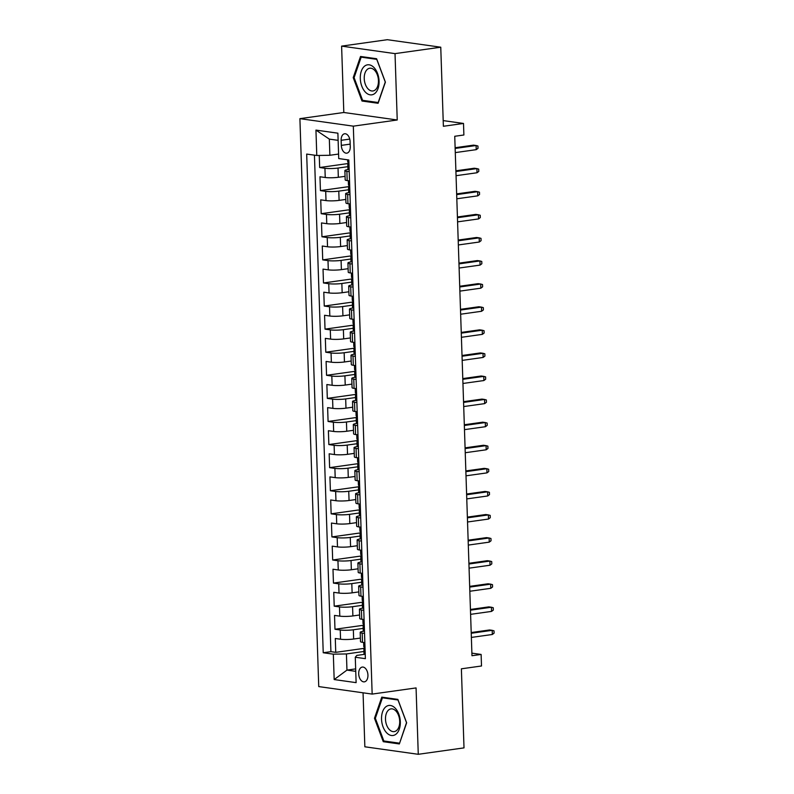 <?xml version="1.0" encoding="UTF-8"?>
<svg xmlns="http://www.w3.org/2000/svg" width="794" height="794" viewBox="0 0 794 794"><rect width="100%" height="100%" fill="white"/><g stroke="black" fill="none" stroke-linecap="round" stroke-linejoin="round"><path stroke-width="1.19" d="M367.94 675.108A7.464 4.556 -98 0 0 362.282 667.069A7.464 4.556 -98 0 0 358.699 673.808A7.464 4.556 -98 0 0 364.357 681.848A7.464 4.556 -98 0 0 367.94 675.108M363.057 692.805L364.853 746.797L418.269 754.3L464.004 747.879L461.383 668.816L481.501 665.987L481.124 654.445L471.884 653.144M299.904 118.653L318.741 686.582L372.158 694.085L353.32 126.157L299.904 118.653L343.812 112.49L397.228 119.993L395.025 53.625L341.609 46.121L343.812 112.49M341.609 46.121L387.343 39.7L440.759 47.203L443.38 126.276L463.507 123.447L443.191 120.599M395.025 53.625L440.759 47.203M319.257 155.455L319.664 167.524L348.784 163.435M345.062 176.337L338.333 177.28A9.33 1.27 178.1 0 1 325.232 177.499L319.972 176.764L320.429 190.61L349.549 186.53M345.827 199.423L339.098 200.376A9.33 1.27 -1.9 0 1 326.006 200.584L320.736 199.85L321.193 213.695L350.313 209.616M346.591 222.518L339.862 223.461A9.33 1.27 -1.9 0 1 326.771 223.67L321.501 222.935L321.957 236.781L351.077 232.702M347.355 245.604L340.626 246.547A9.33 1.27 -1.9 0 1 327.535 246.765L322.265 246.021L322.721 259.876L351.841 255.787M348.119 268.69L341.39 269.632A9.33 1.27 -1.9 0 1 328.299 269.851L323.029 269.106L323.486 282.962L352.605 278.873M348.894 291.775L342.154 292.718A9.33 1.27 -1.9 0 1 329.063 292.936L323.793 292.192L324.26 306.047L353.38 301.958M349.658 314.861L342.929 315.804A9.33 1.27 -1.9 0 1 329.828 316.022L324.567 315.278L325.024 329.133L354.144 325.044M350.422 337.946L343.693 338.889A9.33 1.27 -1.9 0 1 330.602 339.107L325.332 338.363L325.788 352.218L354.908 348.129M351.186 361.032L344.457 361.975A9.33 1.27 -1.9 0 1 331.366 362.193L326.096 361.449L326.552 375.304L355.672 371.215M351.95 384.117L345.221 385.06A9.33 1.27 -1.9 0 1 332.13 385.279L326.86 384.544L327.317 398.389L356.437 394.31M352.715 407.203L345.986 408.156A9.33 1.27 -1.9 0 1 332.894 408.364L327.624 407.63L328.081 421.475L357.201 417.396M353.489 430.298L346.75 431.241A9.33 1.27 -1.9 0 1 333.659 431.45L328.388 430.715L328.855 444.561L357.975 440.481M354.253 453.384L347.524 454.327A9.33 1.27 -1.9 0 1 334.423 454.545L329.163 453.801L329.619 467.656L358.739 463.567M355.017 476.469L348.288 477.412A9.33 1.27 -1.9 0 1 335.197 477.631L329.927 476.886L330.383 490.742L359.503 486.653M355.781 499.555L349.052 500.498A9.33 1.27 -1.9 0 1 335.961 500.716L330.691 499.972L331.148 513.827L360.268 509.738M356.546 522.641L349.817 523.583A9.33 1.27 -1.9 0 1 336.725 523.802L331.455 523.057L331.912 536.913L361.032 532.824M357.31 545.726L350.581 546.669A9.33 1.27 -1.9 0 1 337.49 546.887L332.22 546.143L332.676 559.998L361.796 555.909M358.084 568.812L351.345 569.755A9.33 1.27 -1.9 0 1 338.254 569.973L332.984 569.229L333.45 583.084L362.57 578.995M358.848 591.897L352.119 592.84A9.33 1.27 -1.9 0 1 339.018 593.058L333.758 592.324L334.214 606.169L363.334 602.09M359.613 614.983L352.883 615.936A9.33 1.27 -1.9 0 1 339.792 616.144L334.522 615.41L334.979 629.255L364.099 625.176M364.545 633.414L362.193 633.086A9.33 1.27 178.1 0 1 360.188 632.361A9.33 1.27 178.1 0 1 363.731 631.24L364.198 631.18M363.781 610.328L361.429 609.99A9.33 1.27 178.1 0 1 359.424 609.276A9.33 1.27 178.1 0 1 362.967 608.154L363.434 608.095M363.007 587.242L360.665 586.905A9.33 1.27 178.1 0 1 358.66 586.19A9.33 1.27 178.1 0 1 362.203 585.069L362.669 585.009M362.243 564.147L359.89 563.819A9.33 1.27 178.1 0 1 357.896 563.105A9.33 1.27 178.1 0 1 361.439 561.983L361.895 561.914M361.478 541.061L359.126 540.734A9.33 1.27 178.1 0 1 357.121 540.019A9.33 1.27 178.1 0 1 360.675 538.898L361.131 538.828M360.714 517.976L358.362 517.648A9.33 1.27 178.1 0 1 356.357 516.934A9.33 1.27 178.1 0 1 359.91 515.812L360.367 515.743M359.95 494.89L357.598 494.563A9.33 1.27 178.1 0 1 355.593 493.848A9.33 1.27 178.1 0 1 359.136 492.727L359.603 492.657M359.186 471.805L356.834 471.477A9.33 1.27 178.1 0 1 354.829 470.753A9.33 1.27 178.1 0 1 358.372 469.641L358.838 469.572M358.412 448.719L356.069 448.392A9.33 1.27 178.1 0 1 354.064 447.667A9.33 1.27 178.1 0 1 357.608 446.546L358.074 446.486M357.647 425.634L355.295 425.306A9.33 1.27 178.1 0 1 353.3 424.582A9.33 1.27 178.1 0 1 356.843 423.46L357.3 423.401M356.883 402.548L354.531 402.211A9.33 1.27 178.1 0 1 352.526 401.496A9.33 1.27 178.1 0 1 356.079 400.375L356.536 400.315M356.119 379.463L353.767 379.125A9.33 1.27 178.1 0 1 351.762 378.41A9.33 1.27 178.1 0 1 355.315 377.289L355.772 377.229M355.355 356.367L353.002 356.04A9.33 1.27 178.1 0 1 350.998 355.325A9.33 1.27 178.1 0 1 354.541 354.203L355.007 354.134M354.59 333.282L352.238 332.954A9.33 1.27 178.1 0 1 350.233 332.239A9.33 1.27 178.1 0 1 353.777 331.118L354.243 331.048M353.816 310.196L351.474 309.868A9.33 1.27 178.1 0 1 349.469 309.154A9.33 1.27 178.1 0 1 353.012 308.032L353.479 307.963M353.052 287.11L350.7 286.783A9.33 1.27 178.1 0 1 348.705 286.068A9.33 1.27 178.1 0 1 352.248 284.947L352.705 284.877M352.288 264.025L349.936 263.697A9.33 1.27 178.1 0 1 347.931 262.973A9.33 1.27 178.1 0 1 351.484 261.861L351.941 261.792M351.524 240.939L349.171 240.612A9.33 1.27 178.1 0 1 347.167 239.887A9.33 1.27 178.1 0 1 350.72 238.766L351.176 238.706M350.759 217.854L348.407 217.526A9.33 1.27 178.1 0 1 346.402 216.802A9.33 1.27 178.1 0 1 349.946 215.68L350.412 215.621M349.995 194.768L347.643 194.431A9.33 1.27 178.1 0 1 345.638 193.716A9.33 1.27 178.1 0 1 349.181 192.595L349.648 192.535M463.507 123.447L463.885 134.99L454.744 136.28L471.973 655.725L481.124 654.445M341.142 140.3L341.311 145.381A7.225 4.407 -98 0 0 346.789 153.163A7.225 4.407 -98 0 0 350.263 146.632L350.094 141.56A7.225 4.407 -98 0 0 344.616 133.769A7.225 4.407 -98 0 0 341.142 140.3L349.747 139.089M364.962 654.266L356.814 655.407L355.275 657.243L365.379 658.663L348.834 159.991L338.73 158.572L337.887 133.184L315.943 130.097L316.786 155.495L306.683 154.076L323.227 652.747L333.331 654.167L346.422 653.948L346.958 670.106L355.742 671.347M355.275 657.243L356.119 682.641L334.175 679.555L333.331 654.167M363.176 628.401L353.34 629.781A9.33 1.27 178.1 0 1 340.249 629.999L334.979 629.255M360.377 638.078L353.648 639.021L353.34 629.781M362.411 605.316L352.576 606.695A9.33 1.27 178.1 0 1 339.485 606.914L334.214 606.169M361.647 582.23L351.811 583.61A9.33 1.27 178.1 0 1 338.72 583.828L333.45 583.084M360.883 559.145L351.047 560.524A9.33 1.27 178.1 0 1 337.946 560.743L332.676 559.998M360.119 536.059L350.273 537.439A9.33 1.27 178.1 0 1 337.182 537.657L331.912 536.913M359.354 512.974L349.509 514.353A9.33 1.27 178.1 0 1 336.418 514.562L331.148 513.827M358.58 489.878L348.745 491.268A9.33 1.27 178.1 0 1 335.654 491.476L330.383 490.742M357.816 466.793L347.98 468.172A9.33 1.27 178.1 0 1 334.889 468.391L329.619 467.656M357.052 443.707L347.216 445.087A9.33 1.27 178.1 0 1 334.125 445.305L328.855 444.561M356.288 420.622L346.452 422.001A9.33 1.27 178.1 0 1 333.351 422.219L328.081 421.475M355.523 397.536L345.678 398.916A9.33 1.27 178.1 0 1 332.587 399.134L327.317 398.389M354.759 374.45L344.914 375.83A9.33 1.27 178.1 0 1 331.823 376.048L326.552 375.304M353.985 351.365L344.149 352.744A9.33 1.27 178.1 0 1 331.058 352.963L325.788 352.218M353.221 328.279L343.385 329.659A9.33 1.27 178.1 0 1 330.294 329.877L325.024 329.133M352.457 305.194L342.621 306.573A9.33 1.27 178.1 0 1 329.53 306.782L324.26 306.047M351.692 282.098L341.857 283.488A9.33 1.27 178.1 0 1 328.756 283.696L323.486 282.962M350.928 259.013L341.083 260.392A9.33 1.27 178.1 0 1 327.991 260.611L322.721 259.876M350.164 235.927L340.318 237.307A9.33 1.27 178.1 0 1 327.227 237.525L321.957 236.781M349.39 212.842L339.554 214.221A9.33 1.27 178.1 0 1 326.463 214.44L321.193 213.695M348.626 189.756L338.79 191.136A9.33 1.27 178.1 0 1 325.699 191.354L320.429 190.61M349.221 171.683L346.879 171.345A9.33 1.27 178.1 0 1 344.874 170.631A9.33 1.27 178.1 0 1 348.417 169.509L348.884 169.45M347.861 166.671L338.026 168.05A9.33 1.27 178.1 0 1 324.935 168.268L319.664 167.524M314.434 155.158L330.909 651.666L335.743 652.34L364.863 648.261M353.648 639.021A9.33 1.27 -1.9 0 1 340.557 639.23L335.286 638.495L335.743 652.34M349.529 180.913L347.186 180.585A9.33 1.27 178.1 0 1 345.182 179.861L344.874 170.631M345.638 193.716L345.946 202.956A9.33 1.27 -1.9 0 0 347.951 203.671L350.303 203.998M346.402 216.802L346.71 226.042A9.33 1.27 -1.9 0 0 348.715 226.756L351.067 227.084M347.167 239.887L347.474 249.127A9.33 1.27 -1.9 0 0 349.479 249.842L351.831 250.17M347.931 262.973L348.238 272.213A9.33 1.27 -1.9 0 0 350.243 272.928L352.596 273.255M348.705 286.068L349.003 295.299A9.33 1.27 -1.9 0 0 351.008 296.013L353.36 296.351M349.469 309.154L349.777 318.384A9.33 1.27 -1.9 0 0 351.782 319.099L354.124 319.436M350.233 332.239L350.541 341.47A9.33 1.27 -1.9 0 0 352.546 342.194L354.898 342.522M350.998 355.325L351.305 364.555A9.33 1.27 -1.9 0 0 353.31 365.28L355.662 365.607M351.762 378.41L352.07 387.641A9.33 1.27 -1.9 0 0 354.074 388.365L356.427 388.693M352.526 401.496L352.834 410.736A9.33 1.27 -1.9 0 0 354.839 411.451L357.191 411.778M353.3 424.582L353.598 433.822A9.33 1.27 -1.9 0 0 355.603 434.536L357.955 434.864M354.064 447.667L354.372 456.907A9.33 1.27 -1.9 0 0 356.367 457.622L358.719 457.949M354.829 470.753L355.136 479.993A9.33 1.27 -1.9 0 0 357.141 480.707L359.483 481.035M355.593 493.848L355.901 503.078A9.33 1.27 -1.9 0 0 357.905 503.793L360.258 504.13M356.357 516.934L356.665 526.164A9.33 1.27 -1.9 0 0 358.67 526.879L361.022 527.216M357.121 540.019L357.429 549.25A9.33 1.27 -1.9 0 0 359.434 549.974L361.786 550.302M357.896 563.105L358.193 572.335A9.33 1.27 -1.9 0 0 360.198 573.06L362.55 573.387M358.66 586.19L358.967 595.421A9.33 1.27 -1.9 0 0 360.962 596.145L363.315 596.473M359.424 609.276L359.732 618.516A9.33 1.27 -1.9 0 0 361.736 619.231L364.079 619.558M360.188 632.361L360.496 641.602A9.33 1.27 -1.9 0 0 362.501 642.316L364.853 642.644M338.125 140.349L329.341 139.119L329.877 155.277L316.786 155.495M338.581 154.056L329.877 155.277M397.228 119.993L353.32 126.157M418.269 754.3L416.066 687.922L372.158 694.085M355.662 668.885L346.958 670.106L334.175 679.555M363.95 651.487L346.422 653.948M330.909 651.666L323.227 652.747M329.341 139.119L315.943 130.097M353.221 77.623L362.004 101.027L378.093 103.289L385.398 82.139L376.614 58.736L360.526 56.473L353.221 77.623L354.144 77.494M399.342 743.948L406.647 722.798L397.863 699.385L381.785 697.132L374.48 718.272L383.264 741.685L399.342 743.948M364.823 100.63L362.004 101.027M386.083 741.288L383.264 741.685M375.393 718.143L374.48 718.272M349.152 169.489A6.183 0.844 178.1 0 1 347.941 169.033L347.792 164.646A6.183 0.844 -1.9 0 0 348.199 164.924L348.288 164.934M348.774 164.14L348.377 164.269A6.183 0.844 -1.9 0 0 347.792 164.646M348.387 164.904L348.1 162.155A6.183 0.844 178.1 0 1 347.703 161.877L347.633 159.822M476.241 149.659L478.018 148.329L477.938 146.017L476.102 145.51L476.241 149.659L455.28 152.607M455.141 148.448L476.102 145.51L473.512 145.143L455.121 147.724M379.066 81.147A15.155 9.25 -98 0 0 369.18 64.82A15.155 9.25 -98 0 0 360.297 78.517A15.155 9.25 -98 0 0 370.173 94.833A15.155 9.25 -98 0 0 379.066 81.147M378.45 80.591A11.473 6.997 -98 0 0 369.746 68.234A11.473 6.997 -98 0 0 364.238 78.596A11.473 6.997 -98 0 0 372.942 90.963A11.473 6.997 -98 0 0 378.45 80.591M362.6 100.322L354.094 77.643L361.171 57.148L376.753 59.342L385.269 82.02L378.182 102.515L362.6 100.322M363.255 56.86L361.171 57.148M395.194 708.149A15.155 9.25 -98 0 0 382.549 711.841A15.155 9.25 -98 0 0 386.668 732.822A15.155 9.25 -98 0 0 399.303 729.13A15.155 9.25 -98 0 0 395.194 708.149M395.819 710.908A11.473 6.997 -98 0 0 391.005 708.883A11.473 6.997 -98 0 0 385.537 717.29A11.473 6.997 -98 0 0 389.368 729.587A11.473 6.997 -98 0 0 394.191 731.611A11.473 6.997 -98 0 0 399.66 723.215A11.473 6.997 -98 0 0 395.819 710.908M399.442 743.164L383.849 740.981L375.344 718.292L382.42 697.807L398.002 699.99L406.518 722.669L399.62 743.134M384.504 697.509L382.42 697.807M349.539 181.032A6.183 0.844 178.1 0 1 348.506 180.764M349.916 192.575A6.183 0.844 178.1 0 1 348.705 192.118L348.566 187.731A6.183 0.844 -1.9 0 0 348.963 188.019L349.052 188.019M349.539 187.225L349.142 187.354A6.183 0.844 -1.9 0 0 348.566 187.731M349.152 187.989L348.864 185.24A6.183 0.844 178.1 0 1 348.467 184.962L348.328 180.744M477.005 172.755L478.782 171.415L478.703 169.102L476.876 168.596L477.005 172.755L456.054 175.692M455.915 171.534L476.876 168.596L474.276 168.229L455.885 170.809M350.303 204.118A6.183 0.844 178.1 0 1 349.271 203.86M350.69 215.66A6.183 0.844 178.1 0 1 349.469 215.204L349.33 210.817A6.183 0.844 -1.9 0 0 349.727 211.105L349.817 211.105M350.303 210.311L349.906 210.44A6.183 0.844 -1.9 0 0 349.33 210.817M349.916 211.075L349.638 208.326A6.183 0.844 178.1 0 1 349.231 208.048L349.092 203.83M477.78 195.84L479.546 194.5L479.467 192.188L477.641 191.682L477.78 195.84L456.818 198.778M456.679 194.619L477.641 191.682L475.04 191.314L456.649 193.895M351.067 227.203A6.183 0.844 178.1 0 1 350.035 226.945M351.454 238.756A6.183 0.844 178.1 0 1 350.243 238.289L350.094 233.902A6.183 0.844 -1.9 0 0 350.491 234.19L350.581 234.2M351.077 233.396L350.67 233.525A6.183 0.844 -1.9 0 0 350.094 233.902M350.68 234.161L350.402 231.421A6.183 0.844 178.1 0 1 350.005 231.133L349.856 226.915M478.544 218.926L480.31 217.586L480.231 215.273L478.405 214.767L478.544 218.926L457.582 221.863M457.443 217.705L478.405 214.767L475.805 214.4L457.423 216.98M351.831 250.299A6.183 0.844 178.1 0 1 350.799 250.031M352.218 261.841A6.183 0.844 178.1 0 1 351.008 261.375L350.859 256.988A6.183 0.844 -1.9 0 0 351.256 257.276L351.355 257.286M351.841 256.482L351.434 256.611A6.183 0.844 -1.9 0 0 350.859 256.988M351.444 257.246L351.166 254.507A6.183 0.844 178.1 0 1 350.769 254.219L350.63 250.001M479.308 242.011L481.075 240.671L481.005 238.359L479.169 237.853L479.308 242.011L458.346 244.949M458.207 240.8L479.169 237.853L476.569 237.485L458.188 240.066M352.596 273.384A6.183 0.844 178.1 0 1 351.563 273.116M352.983 284.927A6.183 0.844 178.1 0 1 351.772 284.47L351.623 280.084A6.183 0.844 -1.9 0 0 352.02 280.361L352.119 280.371M352.605 279.567L352.208 279.696A6.183 0.844 -1.9 0 0 351.623 280.084M352.208 280.332L351.931 277.592A6.183 0.844 178.1 0 1 351.534 277.305L351.395 273.086M480.072 265.097L481.849 263.757L481.769 261.454L479.933 260.938L480.072 265.097L459.111 268.035M458.972 263.886L479.933 260.938L477.333 260.581L458.952 263.151M353.37 296.47A6.183 0.844 178.1 0 1 352.338 296.202M353.747 308.012A6.183 0.844 178.1 0 1 352.536 307.556L352.387 303.169A6.183 0.844 -1.9 0 0 352.794 303.447L352.883 303.457M353.37 302.653L352.973 302.782A6.183 0.844 -1.9 0 0 352.387 303.169M352.983 303.417L352.695 300.678A6.183 0.844 178.1 0 1 352.298 300.4L352.159 296.182M480.836 288.182L482.613 286.842L482.534 284.54L480.698 284.024L480.836 288.182L459.875 291.12M459.736 286.971L480.698 284.024L478.107 283.666L459.716 286.247M354.134 319.555A6.183 0.844 178.1 0 1 353.102 319.287M354.511 331.098A6.183 0.844 178.1 0 1 353.3 330.641L353.161 326.255A6.183 0.844 -1.9 0 0 353.558 326.533L353.648 326.542M354.134 325.748L353.737 325.877A6.183 0.844 -1.9 0 0 353.161 326.255M353.747 326.513L353.459 323.763A6.183 0.844 178.1 0 1 353.062 323.486L352.923 319.267M481.601 311.268L483.377 309.928L483.298 307.625L481.472 307.119L481.601 311.268L460.649 314.216M460.51 310.057L481.472 307.119L478.871 306.752L460.48 309.332M354.898 342.641A6.183 0.844 178.1 0 1 353.866 342.373M355.275 354.184A6.183 0.844 178.1 0 1 354.064 353.727L353.926 349.34A6.183 0.844 -1.9 0 0 354.322 349.618L354.412 349.628M354.898 348.834L354.501 348.963A6.183 0.844 -1.9 0 0 353.926 349.34M354.511 349.598L354.233 346.849A6.183 0.844 178.1 0 1 353.826 346.571L353.687 342.353M482.375 334.353L484.142 333.014L484.062 330.711L482.236 330.205L482.375 334.353L461.413 337.301M461.274 333.143L482.236 330.205L479.636 329.838L461.245 332.418M355.662 365.726A6.183 0.844 178.1 0 1 354.63 365.458M356.049 377.269A6.183 0.844 178.1 0 1 354.829 376.813L354.69 372.426A6.183 0.844 -1.9 0 0 355.087 372.704L355.176 372.714M355.672 371.92L355.265 372.049A6.183 0.844 -1.9 0 0 354.69 372.426M355.275 372.684L354.997 369.935A6.183 0.844 178.1 0 1 354.6 369.657L354.452 365.439M483.139 357.439L484.906 356.109L484.826 353.796L483 353.29L483.139 357.439L462.177 360.387M462.039 356.228L483 353.29L480.4 352.923L462.019 355.504M356.427 388.812A6.183 0.844 178.1 0 1 355.394 388.544M356.814 400.355A6.183 0.844 178.1 0 1 355.603 399.898L355.454 395.511A6.183 0.844 -1.9 0 0 355.851 395.799L355.95 395.799M356.437 395.005L356.03 395.134A6.183 0.844 -1.9 0 0 355.454 395.511M356.04 395.769L355.762 393.02A6.183 0.844 178.1 0 1 355.365 392.742L355.226 388.524M483.903 380.534L485.67 379.195L485.6 376.882L483.764 376.376L483.903 380.534L462.942 383.472M462.803 379.314L483.764 376.376L481.164 376.009L462.783 378.589M357.191 411.897A6.183 0.844 178.1 0 1 356.159 411.639M357.578 423.44A6.183 0.844 178.1 0 1 356.367 422.984L356.218 418.597A6.183 0.844 -1.9 0 0 356.615 418.885L356.714 418.885M357.201 418.091L356.804 418.22A6.183 0.844 -1.9 0 0 356.218 418.597M356.804 418.855L356.526 416.106A6.183 0.844 178.1 0 1 356.129 415.828L355.99 411.61M484.668 403.62L486.434 402.28L486.365 399.968L484.529 399.461L484.668 403.62L463.706 406.558M463.567 402.399L484.529 399.461L481.928 399.094L463.547 401.675M357.965 434.983A6.183 0.844 178.1 0 1 356.933 434.725M358.342 446.536A6.183 0.844 178.1 0 1 357.131 446.069L356.982 441.682A6.183 0.844 -1.9 0 0 357.389 441.97L357.479 441.98M357.965 441.176L357.568 441.305A6.183 0.844 -1.9 0 0 356.982 441.682M357.578 441.94L357.29 439.201A6.183 0.844 178.1 0 1 356.893 438.913L356.754 434.695M485.432 426.706L487.208 425.366L487.129 423.053L485.293 422.547L485.432 426.706L464.47 429.643M464.331 425.485L485.293 422.547L482.702 422.18L464.311 424.76M358.729 458.078A6.183 0.844 178.1 0 1 357.697 457.81M359.106 469.621A6.183 0.844 178.1 0 1 357.896 469.155L357.747 464.768A6.183 0.844 -1.9 0 0 358.154 465.056L358.243 465.066M358.729 464.262L358.332 464.391A6.183 0.844 -1.9 0 0 357.747 464.768M358.342 465.026L358.054 462.287A6.183 0.844 178.1 0 1 357.657 461.999L357.518 457.781M486.196 449.791L487.973 448.451L487.893 446.139L486.067 445.633L486.196 449.791L465.244 452.729M465.105 448.58L486.067 445.633L483.467 445.265L465.076 447.846M359.493 481.164A6.183 0.844 178.1 0 1 358.461 480.896M359.871 492.707A6.183 0.844 178.1 0 1 358.66 492.25L358.521 487.863A6.183 0.844 -1.9 0 0 358.918 488.141L359.007 488.151M359.493 487.347L359.096 487.476A6.183 0.844 -1.9 0 0 358.521 487.863M359.106 488.112L358.828 485.372A6.183 0.844 178.1 0 1 358.422 485.084L358.283 480.866M486.97 472.877L488.737 471.537L488.657 469.234L486.831 468.718L486.97 472.877L466.009 475.814M465.87 471.666L486.831 468.718L484.231 468.361L465.84 470.931M360.258 504.25A6.183 0.844 178.1 0 1 359.225 503.982M360.645 515.792A6.183 0.844 178.1 0 1 359.424 515.336L359.285 510.949A6.183 0.844 -1.9 0 0 359.682 511.227L359.771 511.237M360.268 510.433L359.861 510.562A6.183 0.844 -1.9 0 0 359.285 510.949M359.871 511.197L359.593 508.458A6.183 0.844 178.1 0 1 359.196 508.18L359.047 503.962M487.734 495.962L489.501 494.622L489.422 492.32L487.595 491.804L487.734 495.962L466.773 498.9M466.634 494.751L487.595 491.804L484.995 491.446L466.614 494.027M361.022 527.335A6.183 0.844 178.1 0 1 359.99 527.067M361.409 538.878A6.183 0.844 178.1 0 1 360.198 538.421L360.049 534.034A6.183 0.844 -1.9 0 0 360.446 534.312L360.545 534.322M361.032 533.528L360.625 533.657A6.183 0.844 -1.9 0 0 360.049 534.034M360.635 534.283L360.357 531.543A6.183 0.844 178.1 0 1 359.96 531.265L359.821 527.047M488.499 519.048L490.265 517.708L490.196 515.405L488.36 514.899L488.499 519.048L467.537 521.995M467.398 517.837L488.36 514.899L485.759 514.532L467.378 517.112M361.786 550.421A6.183 0.844 178.1 0 1 360.754 550.153M362.173 561.963A6.183 0.844 178.1 0 1 360.962 561.507L360.813 557.12A6.183 0.844 -1.9 0 0 361.21 557.398L361.31 557.408M361.796 556.614L361.399 556.743A6.183 0.844 -1.9 0 0 360.813 557.12M361.399 557.378L361.121 554.629A6.183 0.844 178.1 0 1 360.724 554.351L360.585 550.133M489.263 542.133L491.029 540.793L490.96 538.491L489.124 537.985L489.263 542.133L468.301 545.081M468.162 540.922L489.124 537.985L486.524 537.617L468.142 540.198M362.56 573.506A6.183 0.844 178.1 0 1 361.528 573.238M362.937 585.049A6.183 0.844 178.1 0 1 361.727 584.592L361.578 580.206A6.183 0.844 -1.9 0 0 361.985 580.483L362.074 580.493M362.56 579.699L362.163 579.828A6.183 0.844 -1.9 0 0 361.578 580.206M362.173 580.464L361.885 577.714A6.183 0.844 178.1 0 1 361.488 577.437L361.349 573.218M490.027 565.219L491.804 563.889L491.724 561.576L489.888 561.07L490.027 565.219L469.065 568.167M468.926 564.008L489.888 561.07L487.298 560.703L468.907 563.283M363.324 596.592A6.183 0.844 178.1 0 1 362.292 596.324M363.702 608.135A6.183 0.844 178.1 0 1 362.491 607.678L362.342 603.291A6.183 0.844 -1.9 0 0 362.749 603.579L362.838 603.579M363.324 602.785L362.927 602.914A6.183 0.844 -1.9 0 0 362.342 603.291M362.937 603.549L362.65 600.8A6.183 0.844 178.1 0 1 362.253 600.522L362.114 596.304M490.791 588.314L492.568 586.974L492.488 584.662L490.662 584.156L490.791 588.314L469.84 591.252M469.701 587.094L490.662 584.156L488.062 583.789L469.671 586.369M364.089 619.677A6.183 0.844 178.1 0 1 363.057 619.419M364.466 631.22A6.183 0.844 178.1 0 1 363.255 630.764L363.116 626.377A6.183 0.844 -1.9 0 0 363.513 626.664L363.602 626.664M364.089 625.871L363.692 626A6.183 0.844 -1.9 0 0 363.116 626.377M363.702 626.635L363.424 623.886A6.183 0.844 178.1 0 1 363.017 623.608L362.878 619.389M491.565 611.4L493.332 610.06L493.253 607.747L491.426 607.241L491.565 611.4L470.604 614.338M470.465 610.179L491.426 607.241L488.826 606.874L470.435 609.455M364.853 642.763A6.183 0.844 178.1 0 1 363.821 642.505M365.24 654.316A6.183 0.844 178.1 0 1 364.019 653.849L363.88 649.462A6.183 0.844 -1.9 0 0 364.277 649.75L364.367 649.76M364.863 648.956L364.456 649.085A6.183 0.844 -1.9 0 0 363.88 649.462M364.466 649.72L364.188 646.981A6.183 0.844 178.1 0 1 363.791 646.693L363.642 642.475M492.33 634.485L494.096 633.146L494.017 630.833L492.191 630.327L492.33 634.485L471.368 637.423M471.229 633.265L492.191 630.327L489.59 629.96L471.209 632.54M352.883 615.936L352.576 606.695M352.119 592.84L351.811 583.61M351.345 569.755L351.047 560.524M350.581 546.669L350.273 537.439M349.817 523.583L349.509 514.353M349.052 500.498L348.745 491.268M348.288 477.412L347.98 468.172M347.524 454.327L347.216 445.087M346.75 431.241L346.452 422.001M345.986 408.156L345.678 398.916M345.221 385.06L344.914 375.83M344.457 361.975L344.149 352.744M343.693 338.889L343.385 329.659M342.929 315.804L342.621 306.573M342.154 292.718L341.857 283.488M341.39 269.632L341.083 260.392M340.626 246.547L340.318 237.307M339.862 223.461L339.554 214.221M339.098 200.376L338.79 191.136M338.333 177.28L338.026 168.05M325.232 177.499L324.935 168.268M340.557 639.23L340.249 629.999M339.792 616.144L339.485 606.914M339.018 593.058L338.72 583.828M338.254 569.973L337.946 560.743M337.49 546.887L337.182 537.657M336.725 523.802L336.418 514.562M335.961 500.716L335.654 491.476M335.197 477.631L334.889 468.391M334.423 454.545L334.125 445.305M333.659 431.45L333.351 422.219M332.894 408.364L332.587 399.134M332.13 385.279L331.823 376.048M331.366 362.193L331.058 352.963M330.602 339.107L330.294 329.877M329.828 316.022L329.53 306.782M329.063 292.936L328.756 283.696M328.299 269.851L327.991 260.611M327.535 246.765L327.227 237.525M326.771 223.67L326.463 214.44M326.006 200.584L325.699 191.354M347.186 180.585L346.879 171.345M347.951 203.671L347.643 194.431M348.715 226.756L348.407 217.526M349.479 249.842L349.171 240.612M350.243 272.928L349.936 263.697M351.008 296.013L350.7 286.783M351.782 319.099L351.474 309.868M352.546 342.194L352.238 332.954M353.31 365.28L353.002 356.04M354.074 388.365L353.767 379.125M354.839 411.451L354.531 402.211M355.603 434.536L355.295 425.306M356.367 457.622L356.069 448.392M357.141 480.707L356.834 471.477M357.905 503.793L357.598 494.563M358.67 526.879L358.362 517.648M359.434 549.974L359.126 540.734M360.198 573.06L359.89 563.819M360.962 596.145L360.665 586.905M361.736 619.231L361.429 609.99M362.501 642.316L362.193 633.086M350.184 144.131L341.311 145.381"/></g></svg>
